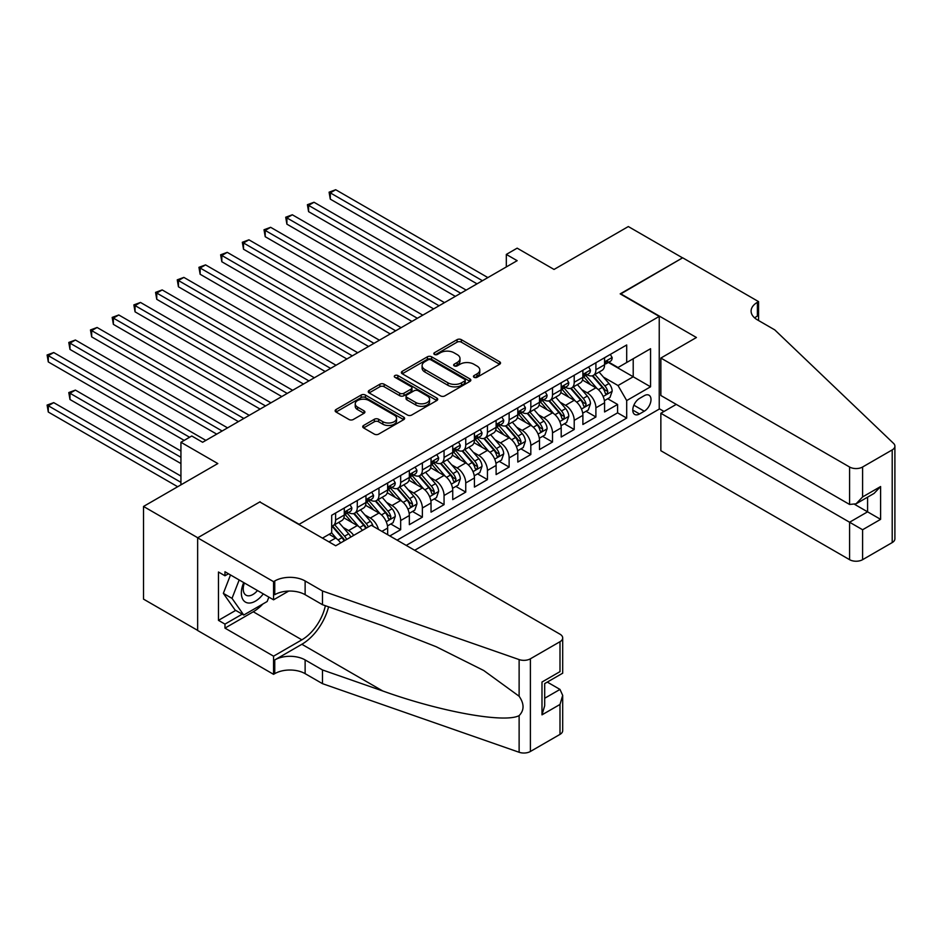 <?xml version="1.0" encoding="UTF-8"?>
<svg xmlns="http://www.w3.org/2000/svg" width="942" height="942" viewBox="0 0 942 942"><rect width="100%" height="100%" fill="white"/><g stroke="black" fill="none" stroke-linecap="round" stroke-linejoin="round"><path stroke-width="1.41" d="M474.05 377.306A2.108 1.213 0 0 0 477.029 377.306L499.66 364.248A3.014 1.743 0 0 0 500.532 363.023A3.014 1.743 0 0 0 499.66 361.787L461.333 339.662A3.014 1.743 0 0 0 457.07 339.662L434.45 352.72A2.108 1.213 0 0 0 433.826 353.58A2.108 1.213 0 0 0 434.45 354.439A2.108 1.213 0 0 0 437.429 354.439L440.361 352.755A9.632 5.558 0 0 1 453.985 352.755L457.176 354.592A9.632 5.558 0 0 1 460.002 358.537A9.632 5.558 0 0 1 457.176 362.47L454.256 364.154A2.108 1.213 0 0 0 453.632 365.013A2.108 1.213 0 0 0 454.256 365.873A2.108 1.213 0 0 0 457.235 365.873L460.155 364.189A9.632 5.558 0 0 1 473.791 364.189L476.982 366.026A9.632 5.558 0 0 1 479.796 369.959A9.632 5.558 0 0 1 476.982 373.903L474.05 375.587A2.108 1.213 0 0 0 473.437 376.447A2.108 1.213 0 0 0 474.05 377.306L474.05 375.587M363.6 425.466A3.014 1.743 0 0 0 362.717 426.691A3.014 1.743 0 0 0 363.6 427.927L374.351 434.132A3.014 1.743 0 0 0 378.613 434.132L403.741 419.626A3.014 1.743 0 0 0 404.613 418.401A3.014 1.743 0 0 0 403.741 417.165L365.414 395.039A3.014 1.743 0 0 0 361.151 395.039L336.023 409.546A3.014 1.743 0 0 0 335.14 410.771A3.014 1.743 0 0 0 336.023 412.007L349.011 419.508A3.014 1.743 0 0 0 353.274 419.508L364.024 413.291A3.014 1.743 0 0 0 364.907 412.066A3.014 1.743 0 0 0 364.024 410.842L357.583 407.121A8.054 4.651 0 0 1 355.228 403.835A8.054 4.651 0 0 1 360.197 399.538A8.054 4.651 0 0 1 368.981 400.538L394.203 415.104A8.054 4.651 0 0 1 396.57 418.401A8.054 4.651 0 0 1 391.589 422.699A8.054 4.651 0 0 1 382.817 421.686L378.613 419.261A3.014 1.743 0 0 0 374.351 419.261L363.6 425.466L363.6 427.927M260.11 502.133L299.156 524.294L659.235 316.406L620.189 293.869L682.55 257.861L628.326 226.551L554.037 269.447L517.158 248.158L506.313 254.422L517.158 260.675L202.624 442.269L191.779 436.005L180.935 442.269L180.935 484.847M260.11 501.756L197.749 537.764L143.514 506.455L217.814 463.558L180.935 442.269M440.573 395.899A3.014 1.743 0 0 0 444.824 395.899L469.952 381.392A3.014 1.743 0 0 0 470.835 380.168A3.014 1.743 0 0 0 469.952 378.943L431.624 356.806A3.014 1.743 0 0 0 427.374 356.806L402.246 371.313A3.014 1.743 0 0 0 401.363 372.549A3.014 1.743 0 0 0 402.246 373.774L440.573 395.899M395.746 377.766A2.108 1.213 0 0 1 397.877 378.06L397.877 375.552L436.841 398.054A3.014 1.743 0 0 1 437.724 399.278A3.014 1.743 0 0 1 436.841 400.515L411.725 415.022A3.014 1.743 0 0 1 407.462 415.022L369.134 392.885L369.134 390.435A3.014 1.743 0 0 0 368.251 391.66A3.014 1.743 0 0 0 369.134 392.885M369.134 390.435L379.885 384.218A3.014 1.743 0 0 1 384.148 384.218L399.691 393.203A3.014 1.743 0 0 0 403.953 393.203L411.077 389.081A3.014 1.743 0 0 0 411.96 387.845A3.014 1.743 0 0 0 411.077 386.62L394.898 377.283A2.108 1.213 0 0 1 394.286 376.423A2.108 1.213 0 0 1 395.581 375.293A2.108 1.213 0 0 1 397.877 375.552M197.643 630.375L143.514 599.124L143.514 506.455M389.823 535.951L400.668 529.687L390.8 523.987M386.55 502.369L392.002 505.513A12.27 7.089 60 0 1 400.668 520.537L409.346 515.533L409.346 524.67L422.369 517.158L412.49 511.459M408.239 489.852L413.691 492.996A12.27 7.089 60 0 1 422.369 508.021L431.036 503.004L431.036 512.154L444.059 504.641L434.191 498.942M429.929 477.323L435.381 480.467A12.27 7.089 60 0 1 444.059 495.492L452.737 490.488L452.737 499.625L465.748 492.113L455.881 486.413M451.63 464.795L457.07 467.938A12.27 7.089 60 0 1 465.748 482.975L474.427 477.959L474.427 487.108L487.438 479.596L477.57 473.897M473.32 452.278L478.76 455.422A12.27 7.089 60 0 1 487.438 470.447L496.116 465.442L496.116 474.58L509.127 467.067L499.26 461.368M495.009 439.749L500.449 442.893A12.27 7.089 60 0 1 509.127 457.93L517.806 452.914L517.806 462.063L530.817 454.539L520.95 448.839M516.699 427.232L522.151 430.376A12.27 7.089 60 0 1 530.817 445.401L539.495 440.397L539.495 449.534L552.518 442.022L542.639 436.323M538.388 414.704L543.84 417.848A12.27 7.089 60 0 1 552.518 432.873L561.197 427.868L561.197 437.006L574.208 429.493L564.34 423.794M560.078 402.187L565.53 405.331A12.27 7.089 60 0 1 574.208 420.356L582.886 415.34L582.886 424.489L595.897 416.976L595.897 407.827A12.27 7.089 -120 0 0 587.219 392.802L581.779 389.658M586.03 411.277L595.897 416.976M340.674 542.91A12.27 7.089 -120 0 0 335.599 538.07L329.088 534.314M362.376 530.381A12.27 7.089 -120 0 0 357.289 525.554L343.877 517.806M353.697 535.397A12.27 7.089 60 0 0 348.611 530.558L343.171 527.414M387.657 534.691L387.657 528.062A12.27 7.089 -120 0 0 378.978 513.025L365.567 505.289M378.472 529.392A12.27 7.089 60 0 0 370.3 518.041L364.86 514.897M409.346 515.533A12.27 7.089 -120 0 0 400.668 500.508L387.256 492.76M431.036 503.004A12.27 7.089 -120 0 0 422.369 487.98L408.946 480.232M452.737 490.488A12.27 7.089 -120 0 0 444.059 475.463L430.647 467.715M474.427 477.959A12.27 7.089 -120 0 0 465.748 462.934L452.337 455.186M496.116 465.442A12.27 7.089 -120 0 0 487.438 450.406L474.026 442.669M517.806 452.914A12.27 7.089 -120 0 0 509.127 437.889L495.716 430.141M539.495 440.397A12.27 7.089 -120 0 0 530.817 425.36L517.405 417.624M561.197 427.868A12.27 7.089 -120 0 0 552.518 412.843L539.095 405.095M582.886 415.34A12.27 7.089 -120 0 0 574.208 400.315L560.796 392.567M644.269 395.687L639.5 398.442A9.514 5.487 120 0 0 633.283 406.814A9.514 5.487 120 0 0 634.743 414.433A9.514 5.487 120 0 0 639.5 413.962L644.269 411.207A9.514 5.487 120 0 0 650.486 402.835A9.514 5.487 120 0 0 649.026 395.216A9.514 5.487 120 0 0 644.269 395.687M414.668 550.281L659.235 409.087L659.235 316.406M406.202 545.406L626.701 418.095L626.701 400.562L618.023 385.537L603.469 377.13M322.47 538.141L331.69 532.819L331.69 515.286L626.701 344.96L626.701 362.493L650.557 348.717L650.557 386.797L626.701 400.562M348.505 512.46L348.611 512.53A12.27 7.089 60 0 0 354.745 513.131L363.424 508.127A12.27 7.089 -120 0 0 365.967 502.51L365.967 495.492M370.194 499.943L370.3 500.002A12.27 7.089 60 0 0 376.435 500.614L385.113 495.598A12.27 7.089 -120 0 0 387.657 489.981L387.657 482.975M391.884 487.414L392.002 487.485A12.27 7.089 60 0 0 398.136 488.086L406.803 483.081A12.27 7.089 -120 0 0 409.346 477.464L409.346 470.447M413.573 474.886L413.691 474.956A12.27 7.089 60 0 0 419.826 475.569L428.504 470.553A12.27 7.089 -120 0 0 431.036 464.936L431.036 457.93M435.263 462.369L435.381 462.428A12.27 7.089 60 0 0 441.515 463.04L450.194 458.036A12.27 7.089 -120 0 0 452.737 452.419L452.737 445.401M456.952 449.84L457.07 449.911A12.27 7.089 60 0 0 463.205 450.512L471.883 445.507A12.27 7.089 -120 0 0 474.427 439.89L474.427 432.873M478.654 437.323L478.76 437.382A12.27 7.089 60 0 0 484.894 437.995L493.573 432.979A12.27 7.089 -120 0 0 496.116 427.362L496.116 420.356M500.343 424.795L500.449 424.866A12.27 7.089 60 0 0 506.584 425.466L515.262 420.462A12.27 7.089 -120 0 0 517.806 414.845L517.806 407.827M522.033 412.278L522.151 412.337A12.27 7.089 60 0 0 528.285 412.949L536.964 407.933A12.27 7.089 -120 0 0 539.495 402.316L539.495 395.31M543.722 399.749L543.84 399.82A12.27 7.089 60 0 0 549.975 400.421L558.653 395.416A12.27 7.089 -120 0 0 561.197 389.8L561.197 382.782M565.412 387.221L565.53 387.292A12.27 7.089 60 0 0 571.664 387.904L580.343 382.888A12.27 7.089 -120 0 0 582.886 377.271L582.886 370.265M397.1 540.143L617.587 412.843L617.587 404.448L604.576 411.96L604.576 402.823A12.27 7.089 -120 0 0 595.897 387.798L582.486 380.05M587.101 374.704L587.219 374.763A12.27 7.089 -120 0 0 593.354 375.375A12.27 7.089 -120 0 0 595.897 369.759L595.897 362.741M593.354 375.375L602.032 370.371A12.27 7.089 -120 0 0 604.576 364.754L604.576 357.736M335.599 513.025L335.599 520.043A12.27 7.089 60 0 1 333.056 525.66A12.27 7.089 60 0 1 331.69 526.154M333.056 525.66L341.734 520.643A12.27 7.089 -120 0 0 344.277 515.027L344.277 508.021M357.289 500.508L357.289 507.514A12.27 7.089 60 0 1 354.745 513.131M378.978 487.98L378.978 494.997A12.27 7.089 60 0 1 376.435 500.614M400.668 475.463L400.668 482.469A12.27 7.089 60 0 1 398.136 488.086M422.369 462.934L422.369 469.952A12.27 7.089 60 0 1 419.826 475.569M444.059 450.406L444.059 457.423A12.27 7.089 60 0 1 441.515 463.04M465.748 437.889L465.748 444.895A12.27 7.089 60 0 1 463.205 450.512M487.438 425.36L487.438 432.378A12.27 7.089 60 0 1 484.894 437.995M509.127 412.843L509.127 419.849A12.27 7.089 60 0 1 506.584 425.466M530.817 400.315L530.817 407.333A12.27 7.089 60 0 1 528.285 412.949M552.518 387.798L552.518 394.804A12.27 7.089 60 0 1 549.975 400.421M574.208 375.269L574.208 382.287A12.27 7.089 60 0 1 571.664 387.904M574.208 420.356L574.208 429.493M552.518 432.873L552.518 442.022M530.817 445.401L530.817 454.539M509.127 457.93L509.127 467.067M487.438 470.447L487.438 479.596M465.748 482.975L465.748 492.113M444.059 495.492L444.059 504.641M422.369 508.021L422.369 517.158M400.668 520.537L400.668 529.687M618.023 385.537L633.212 376.776L633.212 358.737L650.557 348.717M608.367 362.435L650.557 386.797M608.803 362.175L618.023 367.51L626.701 362.493M506.313 254.422L506.313 266.939M607.72 398.749L617.587 404.448M617.587 412.843L626.701 418.095M474.898 377.601L476.982 376.4A9.632 5.558 0 0 0 479.796 372.467L479.796 369.959M460.002 358.537L460.002 361.033A9.632 5.558 0 0 1 457.176 364.966L455.092 366.179M499.613 364.271L461.333 342.17A3.014 1.743 0 0 0 457.07 342.17L435.286 354.745M469.952 378.943L469.952 381.392L431.624 359.314A3.014 1.743 0 0 0 427.374 359.314L402.281 373.797M464.63 381.027A2.108 1.213 0 0 0 465.242 380.168A2.108 1.213 0 0 0 464.63 379.308L430.989 359.879A2.108 1.213 0 0 0 428.009 359.879L424.924 361.669A9.632 5.558 0 0 0 422.098 365.602A9.632 5.558 0 0 0 424.924 369.535L447.921 382.805A9.632 5.558 0 0 0 461.545 382.805L464.63 381.027L464.63 383.535A2.108 1.213 0 0 0 465.242 382.676L465.242 380.168M422.098 365.602L422.098 368.11A9.632 5.558 0 0 0 424.924 372.043L424.924 369.535M464.63 383.535L461.545 385.313A9.632 5.558 0 0 1 447.921 385.313L424.924 372.043M369.182 392.908L379.885 386.726L379.885 384.218M411.96 387.845L411.96 390.353A3.014 1.743 0 0 1 411.077 391.589L403.953 395.699A3.014 1.743 0 0 1 399.691 395.699L384.148 386.726A3.014 1.743 0 0 0 379.885 386.726M397.877 378.06L436.805 400.538M415.822 402.505A8.054 4.651 0 0 0 424.595 403.517A8.054 4.651 0 0 0 429.564 399.22A8.054 4.651 0 0 0 427.209 395.934L418.319 390.8A3.014 1.743 0 0 0 414.056 390.8L406.932 394.922A3.014 1.743 0 0 0 406.049 396.146A3.014 1.743 0 0 0 406.932 397.371L415.822 402.505L415.822 405.013A8.054 4.651 0 0 0 424.595 406.026A8.054 4.651 0 0 0 429.564 401.728L429.564 399.22M406.049 396.146L406.049 398.654A3.014 1.743 0 0 0 406.932 399.879L406.932 397.371M415.822 405.013L406.932 399.879M396.57 418.401L396.57 420.897A8.054 4.651 0 0 1 391.589 425.195A8.054 4.651 0 0 1 382.817 424.194L378.613 421.757A3.014 1.743 0 0 0 374.351 421.757L363.636 427.951M355.228 403.835L355.228 406.332A8.054 4.651 0 0 0 357.583 409.629L357.583 407.121M363.989 413.314L357.583 409.629M403.694 419.649L365.414 397.548A3.014 1.743 0 0 0 361.151 397.548L336.07 412.031M604.387 400.668L609.992 397.442L612.17 391.177A8.125 4.698 -120 0 0 609.003 383.535L599.088 372.066M597.098 388.587L585.771 375.469M590.658 384.772L584.087 377.153A19.476 11.245 -120 0 0 583.475 376.482M330.289 249.218L433.638 308.894M592.247 375.823L602.279 387.421A8.125 4.698 60 0 1 605.176 393.026C606.401 394.663 607.26 394.156 607.778 391.519A8.125 4.698 -120 0 0 604.882 385.926L594.967 374.445M592.836 375.623L603.61 388.104A4.145 2.39 60 0 1 604.658 389.717L607.778 391.519M605.176 393.026L605.765 393.992M610.322 354.416L612.17 357.607A8.125 4.698 60 0 1 610.487 361.21L606.365 363.588A8.125 4.698 -120 0 0 607.778 361.716L607.602 360.998M482.445 280.716L330.289 192.863L335.705 189.731L487.874 277.584M604.846 363.965L604.882 363.965A8.125 4.698 -120 0 0 606.365 363.588M606.73 361.104L607.778 361.716C607.26 360.492 606.401 360.986 605.176 363.212A8.125 4.698 60 0 1 604.576 364.377M477.029 283.848L330.289 199.127L330.289 192.863L329.088 192.18L335.705 189.731M330.289 199.127L329.088 192.18M243.719 582.592A19.935 11.516 120 0 0 248.394 603.021A19.935 11.516 120 0 0 263.277 593.872M244.39 582.968A13.647 7.877 120 0 0 246.05 595.191A13.647 7.877 120 0 0 248.052 595.803A13.647 7.877 120 0 0 257.472 590.528M268.87 597.11L267.163 601.514L243.743 615.032L235.064 610.016L223.348 593.366L230.496 574.95M243.743 615.032L232.026 598.37L239.174 579.966M223.348 593.366L232.026 598.37M676.262 404.389L660.86 413.279L660.86 450.723L849.578 559.678L849.578 522.233L867.582 511.836L867.582 497.164M660.86 413.279L862.601 529.745L862.601 559.678L892.204 542.58L892.204 449.911A9.208 5.311 0 0 0 894.9 446.155A9.208 5.311 0 0 0 893.569 443.399L774.748 329.877L757.392 319.856A21.478 12.399 180 0 1 751.104 311.084A21.478 12.399 180 0 1 757.392 302.323L758.581 301.628L682.667 257.802L620.519 294.057M620.519 293.68L696.432 337.507L660.86 358.054L849.578 467.008A9.208 5.311 0 0 0 862.601 467.008L892.204 449.911M758.581 301.628L758.581 319.785L757.933 320.162M659.235 408.71L664.004 411.466M660.86 358.054L660.86 395.499L849.578 504.453L849.578 467.008M894.9 446.155L894.9 538.824A9.208 5.311 180 0 1 892.204 542.58M862.601 559.678A9.208 5.311 180 0 1 849.578 559.678M754.683 317.937A21.478 12.399 180 0 1 757.392 316.029L757.392 302.323M854.783 504.453L880.605 519.348L862.601 529.745M862.601 467.008L862.601 496.94L856.09 503.805L849.578 504.453M862.601 496.94L880.605 486.543L874.094 493.408L856.09 503.805M371.278 525.236L559.995 634.19A9.208 5.311 -0 0 1 562.692 637.946A9.208 5.311 -0 0 1 559.995 641.702L530.393 658.799L530.393 751.481A9.208 5.311 180 0 1 519.124 752.269L322.47 683.657L305.126 673.648A21.478 12.399 -0 0 0 274.758 673.648L273.557 674.331L197.643 630.504L197.643 537.823L259.792 501.945L335.705 545.771L371.278 525.236M322.47 683.657L322.47 669.95L382.77 690.981C440.409 711.763 504.794 723.385 519.124 715.614C524.341 710.268 524.341 703.815 519.124 696.244L483.741 670.516L436.146 646.718L382.77 625.735L322.47 604.705L305.126 594.685A21.478 12.399 -0 0 0 274.758 594.685L274.758 580.967L273.557 581.661L197.643 537.823M322.47 604.705L322.47 590.987L305.126 580.967A21.478 12.399 -0 0 0 274.758 580.967M382.77 690.981L301.864 644.281L274.758 659.93A21.478 12.399 -0 0 1 305.126 659.93L322.47 669.95M559.995 734.383L559.995 704.451L562.692 695.384L562.692 730.627A9.208 5.311 180 0 1 559.995 734.383L530.393 751.481M519.124 696.244L519.124 659.588L322.47 590.987M262.842 603.999A34.513 19.923 -60 0 1 253.28 611.782L224.973 628.114L224.973 624.11L242.224 614.149M228.447 573.772L224.973 575.774L218.462 572.018L218.462 620.354L224.973 624.11M224.973 575.774L224.973 571.759L273.557 599.818L273.557 581.661M273.557 674.331L273.557 656.174L301.864 639.83A34.513 19.923 120 0 0 325.367 605.706M224.973 628.114L273.557 656.174M547.29 682.09L559.995 689.426L562.692 695.384M301.864 644.281A39.953 23.067 120 0 0 328.581 606.836M288.711 591.07L273.557 599.818M519.124 659.588A9.208 5.311 -0 0 0 530.393 658.799M218.462 620.354L235.712 610.392M559.995 704.451L541.991 714.848L544.688 705.77L544.688 683.586L562.692 673.2L562.692 637.946M541.991 714.848L541.991 682.032C545.5 684.057 545.5 684.057 541.991 682.032L559.995 671.634C563.504 673.66 563.504 673.66 559.995 671.634L559.995 641.702M582.698 413.197L588.303 409.958L590.469 403.694A8.125 4.698 -120 0 0 587.313 396.064L577.399 384.595M575.409 401.115L564.081 387.998M568.968 397.288L562.386 389.682A19.476 11.245 -120 0 0 561.785 388.999M308.587 261.746L411.948 321.422L265.208 236.701L265.208 230.437L270.637 227.305L422.793 315.158M570.558 388.339L580.578 399.95A8.125 4.698 60 0 1 583.487 405.543C584.699 407.18 585.571 406.685 586.089 404.047A8.125 4.698 -120 0 0 583.192 398.442L573.278 386.974M571.146 388.151L581.92 400.621A4.145 2.39 60 0 1 582.968 402.246L586.089 404.047M583.487 405.543L584.075 406.508M561.008 425.725L566.613 422.487L568.78 416.223A8.125 4.698 -120 0 0 565.612 408.592L555.709 397.112M553.719 413.632L542.392 400.515M547.278 409.817L540.696 402.199A19.476 11.245 -120 0 0 540.096 401.527M286.898 274.263L390.259 333.939L243.519 249.218L243.519 242.954L248.935 239.821L401.104 327.675M548.868 400.868L558.889 412.466A8.125 4.698 60 0 1 561.785 418.071C563.01 419.708 563.881 419.202 564.388 416.564A8.125 4.698 -120 0 0 561.491 410.971L551.588 399.49M549.457 400.68L560.231 413.149A4.145 2.39 60 0 1 561.267 414.763L564.388 416.564M561.785 418.071L562.386 419.037M539.319 438.242L544.923 435.004L547.09 428.74A8.125 4.698 -120 0 0 543.923 421.109L534.008 409.64M532.03 426.161L520.702 413.043M525.577 422.334L519.007 414.727A19.476 11.245 -120 0 0 518.406 414.044M265.208 286.792L368.569 346.468L221.829 261.746L221.829 255.482L227.246 252.35L379.414 340.203M527.179 413.385L537.199 424.995A8.125 4.698 60 0 1 540.096 430.588C541.32 432.225 542.192 431.73 542.698 429.093A8.125 4.698 -120 0 0 539.801 423.488L529.887 412.019M527.767 413.197L538.541 425.666A4.145 2.39 60 0 1 539.578 427.291L542.698 429.093M540.096 430.588L540.684 431.554M517.629 450.771L523.234 447.532L525.4 441.268A8.125 4.698 -120 0 0 522.233 433.638L512.318 422.157M510.34 438.678L499.013 425.56M503.888 434.863L497.317 427.244A19.476 11.245 -120 0 0 496.717 426.573M243.519 299.309L346.88 358.984L200.14 274.263L200.14 267.999L205.556 264.879L357.725 352.732M505.489 425.914L515.51 437.512A8.125 4.698 60 0 1 518.406 443.117C519.631 444.754 520.502 444.247 521.008 441.61A8.125 4.698 -120 0 0 518.112 436.016L508.197 424.536M506.078 425.725L516.84 438.195A4.145 2.39 60 0 1 517.888 439.808L521.008 441.61M518.406 443.117L518.995 444.082M588.632 366.944L590.469 370.135A8.125 4.698 60 0 1 588.785 373.727L584.664 376.105A8.125 4.698 -120 0 0 586.089 374.233L585.912 373.515M460.756 293.245L308.587 205.391L314.016 202.259L466.184 290.112M583.157 376.494L583.192 376.494A8.125 4.698 -120 0 0 584.664 376.105M585.041 373.633L586.089 374.233C585.571 373.008 584.711 373.515 583.487 375.74A8.125 4.698 60 0 1 582.886 376.894M455.339 296.365L308.587 211.644L308.587 205.391L307.398 204.697L314.016 202.259M308.587 211.644L307.398 204.697M566.943 379.461L568.78 382.652A8.125 4.698 60 0 1 567.096 386.255L562.975 388.634A8.125 4.698 -120 0 0 564.388 386.762L564.223 386.043M439.066 305.761L286.898 217.908L292.326 214.776L444.494 302.629M561.467 389.011L561.491 389.011A8.125 4.698 -120 0 0 562.975 388.634M563.34 386.149L564.388 386.762C563.881 385.537 563.01 386.032 561.785 388.269A8.125 4.698 60 0 1 561.197 389.423M433.65 308.894L286.898 224.172L286.898 217.908L285.709 217.225L292.326 214.776M286.898 224.172L285.709 217.225M545.253 391.99L547.09 395.181A8.125 4.698 60 0 1 545.406 398.772L541.285 401.162A8.125 4.698 -120 0 0 542.698 399.29L542.533 398.56M417.377 318.29L264.019 229.742L270.637 227.305M539.766 401.539L539.801 401.539A8.125 4.698 -120 0 0 541.285 401.162M541.65 398.678L542.698 399.29C542.192 398.066 541.32 398.56 540.096 400.786A8.125 4.698 60 0 1 539.495 401.94M265.208 236.701L264.019 229.742M523.552 404.507L525.4 407.709A8.125 4.698 60 0 1 523.717 411.301L519.595 413.679A8.125 4.698 -120 0 0 521.008 411.807L520.844 411.089M395.687 330.807L242.33 242.271L248.935 239.821M518.076 414.056L518.112 414.056A8.125 4.698 -120 0 0 519.595 413.679M519.96 411.207L521.008 411.807C520.502 410.582 519.631 411.089 518.406 413.314A8.125 4.698 60 0 1 517.806 414.468M243.519 249.218L242.33 242.271M495.928 463.287L501.544 460.049L503.711 453.797A8.125 4.698 -120 0 0 500.543 446.155L490.629 434.686M488.639 451.206L477.323 438.089M482.198 447.379L475.628 439.773A19.476 11.245 -120 0 0 475.015 439.09M221.829 311.837L325.19 371.513L178.438 286.792L178.438 280.528L183.867 277.395L336.035 365.249M483.788 438.43L493.82 450.041A8.125 4.698 60 0 1 496.717 455.645C497.941 457.27 498.801 456.776 499.319 454.138A8.125 4.698 -120 0 0 496.422 448.533L486.508 437.064M484.376 438.242L495.151 450.712A4.145 2.39 60 0 1 496.198 452.337L499.319 454.138M496.717 455.645L497.305 456.599M501.862 417.035L503.711 420.226A8.125 4.698 60 0 1 502.027 423.829L497.906 426.208A8.125 4.698 -120 0 0 499.319 424.336L499.142 423.606M373.998 343.335L220.628 254.787L227.246 252.35M496.387 426.585L496.422 426.585A8.125 4.698 -120 0 0 497.906 426.208M498.271 423.723L499.319 424.336C498.813 423.111 497.941 423.606 496.717 425.831A8.125 4.698 60 0 1 496.116 426.997M221.829 261.746L220.628 254.787M474.238 475.816L479.843 472.578L482.01 466.314A8.125 4.698 -120 0 0 478.854 458.683L468.939 447.203M466.949 463.723L455.622 450.617M460.508 459.908L453.938 452.301A19.476 11.245 -120 0 0 453.326 451.618M200.14 324.366L303.489 384.03L156.749 299.309L156.749 293.056L162.177 289.924L314.345 377.777M462.098 450.959L472.13 462.569A8.125 4.698 60 0 1 475.027 468.162C476.24 469.799 477.111 469.293 477.629 466.667A8.125 4.698 -120 0 0 474.733 461.062L464.818 449.581M462.687 450.771L473.461 463.24A4.145 2.39 60 0 1 474.509 464.865L477.629 466.667M475.027 468.162L475.616 469.128M480.173 429.564L482.01 432.755A8.125 4.698 60 0 1 480.338 436.346L476.216 438.725A8.125 4.698 -120 0 0 477.629 436.853L477.453 436.134M352.296 355.852L198.939 267.316L205.556 264.879M474.697 439.113L474.733 439.113A8.125 4.698 -120 0 0 476.216 438.725M476.581 436.252L477.629 436.853C477.111 435.628 476.252 436.134 475.027 438.36A8.125 4.698 60 0 1 474.427 439.514M200.14 274.263L198.939 267.316M452.549 488.333L458.153 485.106L460.32 478.842A8.125 4.698 -120 0 0 457.153 471.2L447.25 459.731M445.26 476.252L433.932 463.134M438.819 472.437L432.237 464.818A19.476 11.245 -120 0 0 431.636 464.147M178.438 336.883L281.799 396.558L135.059 311.837L135.059 305.573L140.488 302.441L292.644 390.294M440.409 463.476L450.429 475.086A8.125 4.698 60 0 1 453.337 480.691C454.55 482.328 455.422 481.821 455.94 479.184A8.125 4.698 -120 0 0 453.031 473.59L443.129 462.11M440.997 463.287L451.771 475.769A4.145 2.39 60 0 1 452.819 477.382L455.94 479.184M453.337 480.691L453.926 481.656M458.483 442.081L460.32 445.272A8.125 4.698 60 0 1 458.636 448.875L454.515 451.253A8.125 4.698 -120 0 0 455.94 449.381L455.763 448.663M330.607 368.381L177.249 279.845L183.867 277.395M453.008 451.63L453.031 451.63A8.125 4.698 -120 0 0 454.515 451.253M454.88 448.769L455.94 449.381C455.422 448.157 454.562 448.651 453.337 450.877A8.125 4.698 60 0 1 452.737 452.042M178.438 286.792L177.249 279.845M430.859 500.861L436.464 497.623L438.631 491.359A8.125 4.698 -120 0 0 435.463 483.729L425.56 472.26M423.57 488.768L412.243 475.663M417.129 484.953L410.547 477.347A19.476 11.245 -120 0 0 409.947 476.664M156.749 349.411L260.11 409.087L113.37 324.366L113.37 318.102L118.786 314.969L270.955 402.823M418.719 476.004L428.74 487.615A8.125 4.698 60 0 1 431.636 493.208C432.861 494.844 433.732 494.35 434.238 491.712A8.125 4.698 -120 0 0 431.342 486.107L421.439 474.638M419.308 475.816L430.082 488.286A4.145 2.39 60 0 1 431.118 489.911L434.238 491.712M431.636 493.208L432.237 494.173M436.794 454.609L438.631 457.8A8.125 4.698 60 0 1 436.947 461.392L432.825 463.77A8.125 4.698 -120 0 0 434.238 461.898L434.074 461.18M308.917 380.909L155.56 292.361L162.177 289.924M431.318 464.159L431.342 464.159A8.125 4.698 -120 0 0 432.825 463.77M433.19 461.297L434.238 461.898C433.732 460.673 432.861 461.18 431.636 463.405A8.125 4.698 60 0 1 431.036 464.559M156.749 299.309L155.56 292.361M409.169 513.39L414.774 510.152L416.941 503.888A8.125 4.698 -120 0 0 413.773 496.257L403.859 484.777M401.881 501.297L390.553 488.18M395.428 497.482L388.858 489.864A19.476 11.245 -120 0 0 388.257 489.192M135.059 361.928L238.42 421.604L91.68 336.883L91.68 330.618L97.097 327.486L249.265 415.34M397.029 488.533L407.05 500.131A8.125 4.698 60 0 1 409.947 505.736C411.171 507.373 412.043 506.867 412.549 504.229A8.125 4.698 -120 0 0 409.652 498.636L399.738 487.155M397.618 488.345L408.392 500.814A4.145 2.39 60 0 1 409.429 502.427L412.549 504.229M409.947 505.736L410.535 506.702M415.092 467.126L416.941 470.317A8.125 4.698 60 0 1 415.257 473.92L411.136 476.299A8.125 4.698 -120 0 0 412.549 474.427L412.384 473.708M287.228 393.426L133.87 304.89L140.488 302.441M409.617 476.676L409.652 476.676A8.125 4.698 -120 0 0 411.136 476.299M411.501 473.814L412.549 474.427C412.043 473.202 411.171 473.696 409.947 475.934A8.125 4.698 60 0 1 409.346 477.088M135.059 311.837L133.87 304.89M387.48 525.907L393.085 522.669L395.251 516.404A8.125 4.698 -120 0 0 392.084 508.774L382.169 497.305M380.191 513.826L368.864 500.708M373.738 509.999L367.168 502.392A19.476 11.245 -120 0 0 366.568 501.709M113.37 374.457L216.731 434.132L69.979 349.411L69.979 343.147L75.407 340.015L227.575 427.868M375.34 501.05L385.36 512.66A8.125 4.698 60 0 1 388.257 518.253C389.482 519.89 390.341 519.395 390.859 516.758A8.125 4.698 -120 0 0 387.963 511.153L378.048 499.684M375.929 500.861L386.691 513.331A4.145 2.39 60 0 1 387.739 514.956L390.859 516.758M388.257 518.253L388.846 519.219M393.403 479.655L395.251 482.846A8.125 4.698 60 0 1 393.568 486.437L389.446 488.827A8.125 4.698 -120 0 0 390.859 486.955L390.695 486.225M265.538 405.955L112.18 317.407L118.786 314.969M387.927 489.204L387.963 489.204A8.125 4.698 -120 0 0 389.446 488.827M389.811 486.343L390.859 486.955C390.353 485.731 389.482 486.225 388.257 488.451A8.125 4.698 60 0 1 387.657 489.605M113.37 324.366L112.18 317.407M373.138 526.307A8.125 4.698 -120 0 0 370.394 521.303L360.48 509.822M358.49 526.342L347.162 513.225M352.049 522.527L345.478 514.909A19.476 11.245 -120 0 0 344.866 514.238M91.68 386.974L184.185 440.397M368.346 526.931A8.125 4.698 -120 0 0 366.273 523.681L356.359 512.201M354.227 513.39L365.001 525.86A4.145 2.39 60 0 1 366.049 527.473L366.721 527.873M353.639 513.578L363.671 525.177A8.125 4.698 60 0 1 365.743 528.427M371.713 492.171L373.562 495.374A8.125 4.698 60 0 1 371.878 498.966L367.757 501.344A8.125 4.698 -120 0 0 369.17 499.472L368.993 498.754M243.837 418.472L90.479 329.935L97.097 327.486M366.238 501.721L366.273 501.721A8.125 4.698 -120 0 0 367.757 501.344M368.122 498.871L369.17 499.472C368.652 498.247 367.792 498.754 366.568 500.979A8.125 4.698 60 0 1 365.967 502.133M91.68 336.883L90.479 329.935M350.777 537.07A8.125 4.698 -120 0 0 348.705 533.82L338.79 522.351M336.8 538.871L331.619 532.866M330.359 535.044L329.512 534.079M180.935 451.041L75.407 390.106L69.979 393.238L69.979 399.502L180.935 463.558M346.656 539.448A8.125 4.698 -120 0 0 344.584 536.198L334.669 524.729M332.538 525.907L343.312 538.377A4.145 2.39 60 0 1 344.36 540.002L345.031 540.39M331.949 526.095L341.981 537.705A8.125 4.698 60 0 1 344.054 540.955M69.979 399.502L68.79 392.555L180.935 457.294M68.79 392.555L75.407 390.106M350.024 504.7L351.861 507.891A8.125 4.698 60 0 1 350.188 511.494L346.067 513.873A8.125 4.698 -120 0 0 347.48 512.001L347.304 511.27M222.147 431L68.79 342.452L75.407 340.015M344.548 514.25L344.584 514.25A8.125 4.698 -120 0 0 346.067 513.873M346.432 511.388L347.48 512.001C346.962 510.776 346.103 511.27 344.878 513.496A8.125 4.698 60 0 1 344.277 514.662M69.979 349.411L68.79 342.452M180.935 476.087L53.718 402.634L48.289 405.767L48.289 412.031L177.685 486.731M48.289 412.031L47.1 405.072L180.935 482.351M47.1 405.072L53.718 402.634M189.613 437.265L48.289 355.664L53.718 352.543L205.886 440.397M184.196 440.397L48.289 361.928L48.289 355.664L47.1 354.981L53.718 352.543M48.289 361.928L47.1 354.981M328.982 541.897L335.599 538.07M348.611 530.558L357.289 525.554M370.3 518.041L378.978 513.025M392.002 505.513L400.668 500.508M413.691 492.996L422.369 487.98M435.381 480.467L444.059 475.463M457.07 467.938L465.748 462.934M478.76 455.422L487.438 450.406M500.449 442.893L509.127 437.889M522.151 430.376L530.817 425.36M543.84 417.848L552.518 412.843M565.53 405.331L574.208 400.315M587.219 392.802L595.897 387.798M595.897 369.759L604.576 364.754M335.599 520.043L344.277 515.027M357.289 507.514L365.967 502.51M378.978 494.997L387.657 489.981M400.668 482.469L409.346 477.464M422.369 469.952L431.036 464.936M444.059 457.423L452.737 452.419M465.748 444.895L474.427 439.89M487.438 432.378L496.116 427.362M509.127 419.849L517.806 414.845M530.817 407.333L539.495 402.316M552.518 394.804L561.197 389.8M574.208 382.287L582.886 377.271M595.897 407.827L604.576 402.823M381.91 531.37L387.657 528.062M633.872 405.201L644.269 411.207M632.777 410.088L639.5 413.962M476.982 376.4L476.982 373.903M454.256 365.873L454.256 364.154M457.176 364.966L457.176 362.47M434.45 354.439L434.45 352.72M457.07 342.17L457.07 339.662M461.333 342.17L461.333 339.662M499.66 364.248L499.66 361.787M402.246 373.774L402.246 371.313M427.374 359.314L427.374 356.806M431.624 359.314L431.624 356.806M447.921 385.313L447.921 382.805M461.545 385.313L461.545 382.805M384.148 386.726L384.148 384.218M399.691 395.699L399.691 393.203M403.953 395.699L403.953 393.203M411.077 391.589L411.077 389.081M436.841 400.515L436.841 398.054M374.351 421.757L374.351 419.261M378.613 421.757L378.613 419.261M382.817 424.194L382.817 421.686M364.024 413.291L364.024 410.842M336.023 412.007L336.023 409.546M361.151 397.548L361.151 395.039M365.414 397.548L365.414 395.039M403.741 419.626L403.741 417.165M603.151 396.5L612.112 391.33M604.882 385.926L609.003 383.535M598.394 389.658L602.279 387.421M612.112 357.513L604.576 361.869M880.605 486.543L880.605 519.348M305.126 594.685L305.126 580.967M305.126 659.93L305.126 673.648M519.124 752.269L519.124 715.614M274.758 659.93L274.758 673.648M253.28 611.782L301.864 639.83M544.688 698.258L559.995 689.426M581.461 409.028L590.422 403.859M583.192 398.442L587.313 396.064M576.704 402.187L580.578 399.95M559.772 421.557L568.732 416.376M561.491 410.971L565.612 408.592M555.015 414.704L558.889 412.466M538.082 434.074L547.031 428.904M539.801 423.488L543.923 421.109M533.325 427.232L537.199 424.995M516.381 446.602L525.342 441.421M518.112 436.016L522.233 433.638M511.636 439.761L515.51 437.512M590.422 370.041L582.886 374.398M568.732 382.57L561.197 386.915M547.031 395.087L539.495 399.443M525.342 407.615L517.806 411.96M494.691 459.119L503.652 453.95M496.422 448.533L500.543 446.155M489.934 452.278L493.82 450.041M503.652 420.132L496.116 424.489M473.002 471.648L481.963 466.467M474.733 461.062L478.854 458.683M468.245 464.806L472.13 462.569M481.963 432.661L474.427 437.006M451.312 484.164L460.273 478.995M453.031 473.59L457.153 471.2M446.555 477.323L450.429 475.086M460.273 445.177L452.737 449.534M429.623 496.693L438.583 491.524M431.342 486.107L435.463 483.729M424.866 489.852L428.74 487.615M438.583 457.706L431.036 462.063M407.933 509.21L416.882 504.041M409.652 498.636L413.773 496.257M403.176 502.369L407.05 500.131M416.882 470.223L409.346 474.58M386.232 521.738L395.193 516.569M387.963 511.153L392.084 508.774M381.486 514.897L385.36 512.66M395.193 482.751L387.657 487.108M366.273 523.681L370.394 521.303M359.785 527.426L363.671 525.177M373.503 495.28L365.967 499.625M344.584 536.198L348.705 533.82M338.096 539.943L341.981 537.705M351.813 507.797L344.277 512.154"/></g></svg>
